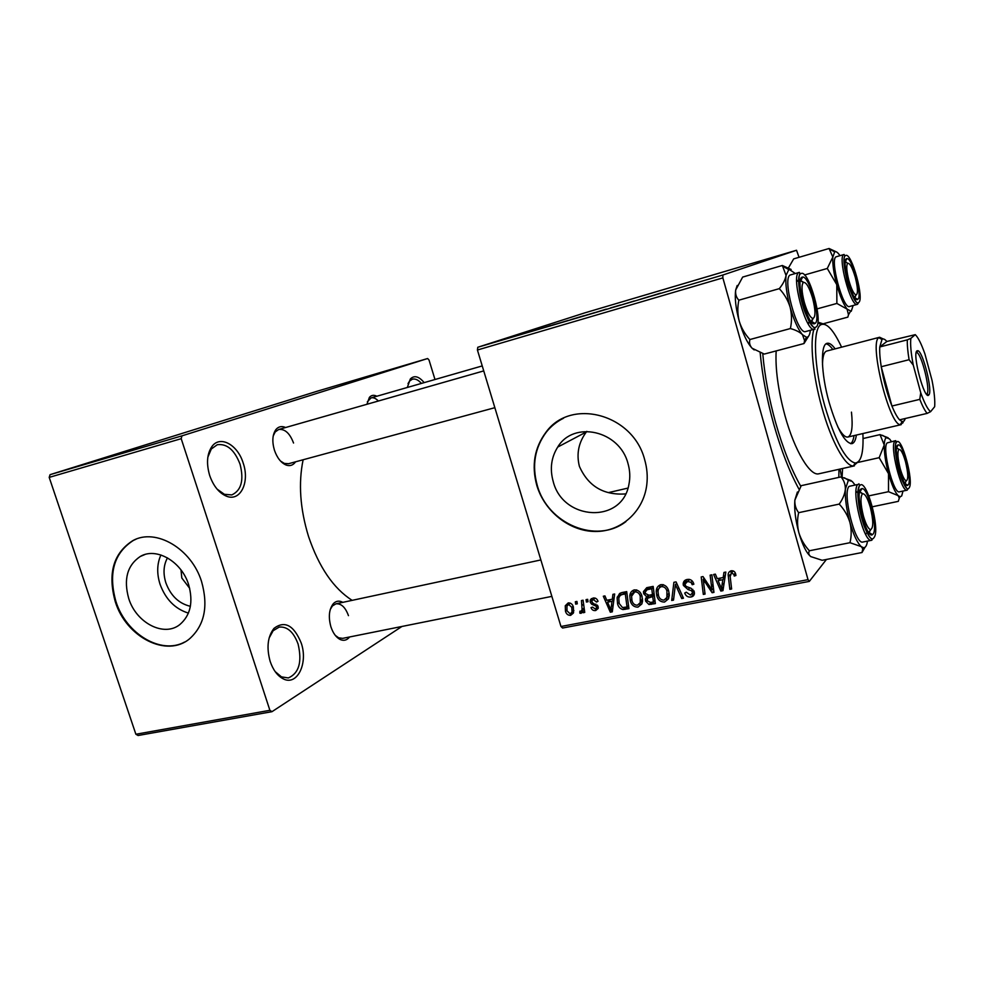 <?xml version="1.0" encoding="UTF-8"?>
<svg xmlns="http://www.w3.org/2000/svg" width="984" height="984" viewBox="0 0 984 984"><rect width="100%" height="100%" fill="white"/><g stroke="black" fill="none" stroke-linecap="round" stroke-linejoin="round"><path stroke-width="1.48" d="M301.178 642.921C308.386 663.204 297.168 686.451 283.084 678.763C277.414 675.774 273.122 670.006 270.182 661.469C266.369 647.644 267.636 636.611 273.995 628.358C284.696 620.314 293.761 625.172 301.178 642.921M275.139 671.58L281.449 676.869L288.349 677.951C299.025 673.228 302.272 661.937 298.09 644.04C293.638 632.023 287.328 626.365 279.161 627.091L273.134 630.732L269.112 638.062M243.232 463.206C249.985 482.455 240.219 502.221 226.222 496.084C218.903 492.824 213.38 485.961 209.678 475.469C206.222 463.575 206.96 453.944 211.892 446.576C220.084 434.891 237.747 444.719 243.232 463.206M217.083 489.109L224.413 494.325L231.806 494.915C241.338 490.45 244.093 480.217 240.059 464.214C234.586 449.996 226.996 443.489 217.292 444.707L211.289 449.012L207.833 457.228M190.392 606.304C178.916 603.598 170.749 595.8 165.89 582.909C162.975 573.524 163.504 565.173 167.465 557.854M180.995 569.957L181.819 578.014L189.678 588.321M128.744 598.555C136.222 622.946 163.996 637.398 179.814 624.582C190.552 615.332 193.479 601.974 188.596 584.533C181.511 561.347 156.136 546.87 140.245 556.489C127.243 565.333 123.406 579.355 128.744 598.555M160.909 554.964C156.96 563.807 156.677 573.586 160.06 584.287C165.632 599.342 175.09 608.948 188.424 613.118M115.325 601.839C126.223 637.349 167.034 658.173 189.752 638.641C204.537 625.221 208.485 606.218 201.585 581.63C191.523 548.605 155.706 527.719 132.815 540.634C113.32 553.192 107.49 573.598 115.325 601.839M135.915 539.244L133.43 540.388C113.935 552.947 108.105 573.34 115.94 601.556C126.014 633.844 161.13 655.024 184.598 642.048M553.205 481.496C562.885 520.831 622.282 524.115 628.936 484.349C630.326 477.486 630.006 470.536 627.989 463.513C619.625 430.389 573.574 420.254 557.719 447.068C551.212 457.437 549.699 468.913 553.205 481.496M586.808 431.361L586.378 431.939C578.617 442.382 576.28 453.833 579.379 466.305C588.198 486.207 603.61 495.419 625.603 493.919M536.846 485.567C544.607 511.532 569.515 531.348 595.197 531.483C620.879 531.791 643.561 511.778 646.783 484.718C647.779 476.367 647.066 468.015 644.655 459.639C633.032 413.821 570.745 397.647 546.022 432.173C534.41 447.732 531.348 465.53 536.846 485.567M563.524 418.225C556.821 421.546 551.114 426.133 546.415 431.976C534.804 447.536 531.741 465.321 537.239 485.333C547.498 523.771 596.329 544.533 625.922 521.606M295.557 461.816C293.195 465.26 290.071 466.342 286.184 465.063C281.043 462.874 277.107 457.904 274.413 450.143C271.928 441.472 272.42 434.621 275.889 429.59C278.509 426.49 281.756 425.801 285.618 427.511M280.526 461.053L284.339 463.427L288.632 463.698L494.854 407.683M349.591 636.98C347.032 640.203 343.957 641.064 340.341 639.575C336.245 637.546 333.109 633.315 330.919 626.882C328.213 616.956 329.025 609.219 333.355 603.647C336.122 600.843 339.283 600.412 342.838 602.356M335.286 635.381L338.656 637.816L342.69 638.358L551.864 596.378M841.283 475.826L841.283 476.969M798.959 489.146C789.586 471.963 781.198 450.401 773.805 424.473C766.831 399.406 762.28 375.507 760.165 352.764M303.121 459.762C298.287 483.267 300.083 508.814 308.509 536.403C318.939 567.128 333.49 588.457 352.149 600.351M477.424 350.009L477.781 347.266L722.871 275.016L722.859 277.882L477.424 350.009L560.966 626.5L808.024 579.65L809.315 581.396L826.437 559.453M809.315 581.396L562.59 628.026L560.966 626.5M722.871 275.016L796.536 250.256L799.057 257.304M540.597 328.545L530.068 331.793L540.597 328.545M570.991 319.591L583.844 315.741L570.991 319.591M660.412 293.158L648.333 296.922L660.412 293.158M634.286 300.981L622.06 304.671L634.299 301.03M610.4 307.967L620.4 305.015L610.4 307.967M590.781 313.896L606.292 309.111L590.781 313.896M580.966 316.7L594.594 312.641L580.99 316.774M477.781 347.266L584.594 312.937L796.536 250.256M492.566 342.739L502.639 339.726L492.578 342.789M649.637 296.393L639.403 299.567L649.649 296.418M554.865 324.4L568.383 320.366L554.878 324.474M550.671 325.519L541.52 328.349L550.671 325.519M524.964 333.096L516.502 335.704L524.964 333.096M516.674 335.569L519.601 334.683L516.674 335.569M506.145 338.68L509.072 337.783L506.145 338.68M510.659 337.377L503.365 339.603L510.671 337.401M581.47 600.548L583.082 600.228L584.742 612.417L583.131 612.724L582.811 610.203L581.027 613.352L579.822 613.13L579.896 611.175L580.806 611.396L582.097 609.711L581.47 600.548M586.07 599.637L587.669 599.317L588.038 601.716L586.403 602.036L586.07 599.637M622.036 592.54L626.697 591.618L628.924 608.641L622.933 609.563C620.068 608.764 618.272 606.808 617.546 603.709L617.116 597.817L619.625 593.438L622.036 592.54M634.36 589.883C638.21 589.871 640.744 591.901 641.937 595.984L642.552 601.126L641.912 603.745L637.939 607.14C633.979 607.14 631.433 605.037 630.301 600.843L629.809 595.689C630.117 592.688 631.63 590.744 634.36 589.883M660.965 584.631C664.889 584.607 667.447 586.661 668.64 590.781L669.292 595.062L668.591 598.616L664.532 602.06C660.498 602.06 657.927 599.945 656.783 595.701L656.23 591.421C656.316 587.952 657.89 585.689 660.965 584.631M687.103 579.478C690.608 578.998 692.859 580.56 693.868 584.188L692.219 584.73L691.051 582.331L687.57 581.47L684.938 584.238L685.934 586.341L691.223 588.346L694.458 592.848C694.409 595.197 693.24 596.587 690.94 597.017C687.914 597.386 685.848 596.07 684.716 593.057L686.279 592.183L690.411 595.037L692.662 592.712L691.469 590.707L688.013 589.527L683.413 585.443L683.179 584.041C683.326 581.507 684.63 579.994 687.103 579.478M735.638 573.906L735.934 575.492L734.224 576.058L733.953 574.533L731.543 572.823L730.165 576.501L731.629 588.998L729.857 589.33L728.332 576.403C727.742 573.586 728.664 571.716 731.087 570.794C733.424 570.499 734.937 571.532 735.638 573.906M722.859 277.882L808.024 579.65M723.941 572.442L725.835 572.073L722.957 590.658L720.829 591.064L713.609 574.484L715.356 574.139L717.262 578.678L723.215 577.51L723.941 572.442M710.128 575.173L711.887 574.816L713.954 592.38L712.121 592.725L703.191 579.256L705.061 594.078L703.314 594.41L701.198 576.932L703.019 576.575L711.973 590.019L710.128 575.173M673.892 582.307L676.057 581.888L683.474 598.211L681.752 598.543L675.405 584.558L673.523 600.117L671.703 600.461L673.892 582.307M646.746 587.669L653.167 586.403L655.356 603.586L648.96 604.52L645.652 601.187L645.406 599.133L646.66 596.71L643.671 593.746L643.45 591.63L646.746 587.669M612.909 594.336L614.668 593.992L612.306 611.827L610.326 612.208L603.315 596.23L604.939 595.91L606.784 600.289L612.319 599.207L612.909 594.336M598.014 601.322L596.538 602.06L593.352 599.551L591.753 600.855L592.442 602.749L598.075 606.488L598.186 608.321L595.726 610.523C593.463 610.892 591.888 609.92 591.003 607.632L592.54 607.103L595.357 609.022L596.587 607.878L596.107 606.132L591.679 604.225L590.228 602.233L590.166 600.437L592.983 598.051C595.455 597.669 597.14 598.764 598.014 601.322M575.345 601.753L576.932 601.433L577.301 603.819L575.677 604.139L575.345 601.753M568.174 602.946C570.769 602.811 572.491 604.127 573.34 606.894L573.586 612.491L570.609 615.369C567.965 615.418 566.243 614.016 565.456 611.162L565.283 605.75L568.174 602.946M49.2 477.388L50.086 474.657L181.954 435.851L181.204 438.679L49.2 477.388L135.878 734.249L269.887 710.313L271.978 711.678L401.927 626.476M271.978 711.678L138.08 735.503L135.878 734.249M181.954 435.851L427.634 358.52L429.024 360.021L434.989 379.517M427.634 358.52L317.623 391.091L50.086 474.657M181.204 438.679L269.887 710.313M407.327 387.475L410.34 378.963C414.301 375.076 418.901 376.306 424.166 382.628M366.934 404.276L369.406 397.364C371.423 395.101 373.895 394.719 376.847 396.244M293.539 443.034C289.862 433.292 284.917 428.778 278.706 429.491L275.2 431.939L273.232 435.937M348.459 615.652C345.433 607.325 341.263 603.376 335.962 603.819L332.444 605.923L330.255 609.502M378.336 401.017C375.827 398.36 373.416 397.315 371.079 397.893L367.352 401.779M723.289 588.481L720.829 591.064M719.71 578.961L719.402 578.26M725.331 575.357L723.215 577.51M725.085 576.882L723.535 577.19M721.985 585.197L722.834 579.687L718.086 580.621L721.592 588.949L721.985 585.197L724.15 582.946M724.999 577.473L722.834 579.687M723.535 586.919L721.592 588.949M720.645 578.014L718.086 580.621M735.774 574.447L734.224 576.058M735.343 573.094L733.953 574.533M733.351 570.966L731.543 572.823M731.469 587.62L729.857 589.33M730.054 574.619L728.332 576.403M731.087 572.971L731.149 570.782M713.794 591.015L712.121 592.725M704.187 578.272L703.191 579.256M704.913 592.786L703.314 594.41M713.486 588.469L711.973 590.019M693.609 583.389L692.219 584.73M693.413 582.897L692.072 584.188M692.355 581.077L691.051 582.331M689.698 579.441L687.57 581.47M688.886 579.33L688 581.064M694.409 593.906L690.94 597.017M693.941 594.016L692.219 594.102M693.314 592.073L692.674 592.811M693.437 592.048L694.274 591.802M693.892 590.769L692.551 592.085M692.834 589.367L691.469 590.707M684.95 583.967L683.413 585.443M686.315 581.901L686.438 579.638M683.044 597.276L681.752 598.543M676.709 583.327L675.405 584.558M673.72 598.518L671.703 600.461M668.493 598.85L664.532 602.06M667.681 599.059L665.885 599.096M658.222 594.373L656.783 595.701M659.501 587.719L660.326 584.803M667.472 597.042L669.255 595.873M662.884 584.607L661.752 586.304M666.894 597.583L666.931 591.027C666.082 588.088 664.237 586.624 661.408 586.612C659.132 587.51 658.001 589.293 658.038 591.962L658.517 595.566C659.329 598.555 661.162 600.068 664.015 600.105L669.292 595.32M668.296 589.76L666.931 591.027M663.45 584.754L661.408 586.612M656.968 588.051L657.275 590.462M655.061 601.261L653.88 601.47M651.346 602.306L648.96 604.52M647.128 599.834L645.652 601.187M648.69 597.226L648.85 595.259M648.149 595.357L646.66 596.71M645.196 592.38L643.671 593.746M646.746 589.883L646.931 587.632M649.858 587.054L648.702 588.235M654.126 593.955L652.847 594.213M651.396 594.754L650.768 595.332M653.413 601.9L652.736 596.562L647.521 598.297L647.288 600.793L650.559 602.454L653.413 601.9L654.963 600.474M654.286 595.135L652.736 596.562M652.478 594.545L651.74 588.739L647.005 589.773L645.209 592.147L645.344 593.463L648.948 595.234L652.478 594.545L654.028 593.131M653.29 587.35L651.74 588.739M650.08 587.005L647.005 589.773M645.824 598.149L645.738 598.826M641.802 604.004L637.939 607.14M641.236 604.139L639.329 604.151M631.716 599.588L630.301 600.843M633.167 592.712L633.942 589.982M640.83 602.183L642.54 601.224M636.377 589.896L635.418 591.31M640.24 602.725L640.252 596.23C639.403 593.315 637.595 591.851 634.803 591.839L631.58 596.218L631.999 600.707C632.81 603.672 634.619 605.172 637.423 605.197L642.589 600.584M641.605 595.025L640.252 596.23M636.882 590.019L634.803 591.839M617.312 596.919L617.202 597.743M612.503 610.289L610.326 612.208M614.188 597.608L612.319 599.207M614.053 598.616L612.7 598.887M611.298 606.587L611.999 601.298L607.583 602.159L611.002 610.178L611.298 606.587L613.216 604.914M613.918 599.65L611.999 601.298M612.724 608.678L611.002 610.178M610.67 599.527L607.583 602.159M630.609 592.909L630.855 594.779M628.628 606.341L627.521 606.525M625.516 607.263L622.933 609.563M618.948 602.491L617.546 603.709M620.449 595.381L621.15 592.762M624.582 592.036L622.442 594.533M627.017 606.98L625.307 593.942L623.204 594.348C620.707 594.668 619.243 596.046 618.801 598.493L619.207 603.5L622.491 607.546L627.017 606.98L628.53 605.615M626.833 592.614L625.307 593.942M626.255 591.704L623.204 594.348M597.891 600.929L596.538 602.06M595.111 598.087L593.352 599.551M598.149 608.456L595.726 610.523M598.26 607.632L597.091 607.448M597.878 605.947L596.55 607.067M597.337 605.098L596.107 606.132M593.032 603.094L591.679 604.225M591.716 600.99L590.228 602.233M593.746 599.194L593.635 597.952M591.556 598.567L590.437 599.736M587.891 600.806L586.403 602.036M577.165 602.934L575.677 604.139M584.619 611.482L583.131 612.724M584.275 608.985L582.811 610.203M582.11 612.442L581.027 613.352M582.7 610.732L579.822 613.13M573.377 613.081L570.609 615.369M573.598 612.442L571.999 612.085M566.821 610.055L565.456 611.162M568.654 604.385L568.937 602.872M570.228 613.881L572.011 612.048L571.815 607.386L568.604 604.41L566.932 606.144L567.03 610.867L570.228 613.881M573.143 606.316L571.815 607.386M570.228 603.106L568.604 604.41M494.694 342.149L500.991 340.218L494.694 342.174M588.469 314.536L582.257 316.331L588.469 314.56M643.954 298.152L648.001 296.897L643.954 298.152M574.029 318.804L569.367 320.157L574.029 318.804M578.002 317.549L572.467 319.16L578.014 317.586M562.147 322.297L556.058 324.056L562.147 322.297M534.742 330.353L538.924 329.062L534.742 330.353M547.94 326.503L555.161 324.216L547.94 326.503M421.435 383.416C418.274 379.873 415.26 378.471 412.358 379.184L409.565 381.079L408.016 383.662M835.133 348.865C832.083 344.646 829.426 342.789 827.175 343.293C820.201 344.179 820.927 373.44 829.106 402.333C837.249 429.405 844.862 443.194 851.923 443.673C854.149 443.083 855.637 440.205 856.375 435.051M850.668 443.71C852.304 442.505 853.423 439.799 854.026 435.604M841.591 347.18C833.559 329.997 826.72 322.494 821.086 324.634C812.476 328.127 813.866 367.376 824.776 405.9C835.441 441.533 845.588 460.573 855.207 463.034C861.184 462.32 863.743 452.492 862.882 433.55M858.847 461.262L853.337 465.973C845.121 466.49 831.025 440.869 821.751 406.958C812.919 375.568 809.721 342.149 813.928 329.32M821.086 324.634L818.061 322.9L819.032 322.506L825.133 324.499M776.167 350.919C775.195 368.766 778.159 390.427 785.048 415.9C794.715 450.943 810.176 476.514 818.922 473.771L854.383 465.875M762.76 353.625C764.63 375.494 768.947 398.618 775.724 423.009C783.104 448.815 791.456 469.909 800.791 486.293M851.467 412.136C853.005 427.044 851.812 435.334 847.888 437.031C845.096 437.536 841.714 434.092 837.728 426.699M822.501 364.916C822.599 356.528 823.989 351.915 826.695 351.067L879.622 337.254L883.251 338.976M838.835 477.388L838.958 469.307M832.796 349.468C830.311 346.036 828.061 344.166 826.056 343.859M848.909 280.637C851.467 289.382 853.854 294.154 856.055 294.954C858.159 293.798 857.913 287.98 855.33 277.5C852.464 267.796 849.918 263.048 847.704 263.269C846.129 265.348 846.523 271.141 848.909 280.637M855.871 295.262L854.85 297.721L855.871 295.262M845.305 261.51L847.396 263.097L845.317 261.51L847.015 258.583C852.439 257.857 862.796 297.168 857.753 299.333L857.691 299.37C852.747 303.453 840.84 259.887 846.597 258.657L847.015 258.583M754.199 349.935L752.108 348.25C749.759 345.655 749.021 342.739 749.906 339.529L790.386 328.545C795.847 330.046 799.881 332.112 802.501 334.732L804.555 340.599L804.002 343.539L808.565 336.208M804.002 343.539L764.273 354.068L752.108 348.25C747.311 343.084 743.031 334.105 739.267 321.313C737.52 314.314 737.373 307.279 738.836 300.194C736.253 297.426 735.22 294.019 735.7 289.972L742.662 277.082L782.341 265.483L786.044 275.446L788.959 269.247L795.33 273.515M802.132 277.144L802.747 277.033C809.783 276.283 821.456 320.476 815.023 323.416L814.924 323.478C808.442 328.631 794.666 278.902 802.132 277.144M811.665 321.608L813.141 318.472L811.665 321.608M803.571 282.297L800.447 280.403L803.571 282.297M790.533 274.905C781.407 276.775 797.224 335.606 805.724 331.534L814.371 329.197C806.056 333.232 790.226 274.241 799.168 272.42L790.533 274.905M738.836 300.194L779.291 288.656C784.334 294.007 787.938 300.169 790.115 307.168C791.862 314.302 791.948 321.424 790.386 328.545M810.361 330.28C809.857 334.892 808.577 337.217 806.511 337.266L802.501 334.732C797.999 329.382 793.879 320.194 790.115 307.168C786.597 294.007 785.244 283.429 786.044 275.446C785.33 279.579 783.079 283.982 779.291 288.656M791.124 269.444L782.341 265.483M749.906 339.529C744.974 334.24 741.419 328.176 739.267 321.313C735.774 308.373 734.581 297.931 735.7 289.972L737.176 285.495M808.491 324.314L808.541 322.494M797.606 281.215L796.671 279.665M804.322 302.408C807.249 312.223 810.103 317.586 812.895 318.484C815.711 317.156 815.638 310.44 812.661 298.337C809.303 287.267 806.204 281.965 803.35 282.42C801.284 284.966 801.603 291.633 804.322 302.408M853.14 305.507L851.221 311.288L847.064 309.087L848.479 314.769L847.864 317.119L823.866 323.601M836.535 256.676L836.314 256.75C829.229 258.042 843.054 309.8 849.573 306.479L857.273 304.376C850.902 307.66 837.064 255.778 844.001 254.512L844.801 255.643C843.337 258.829 844.075 267.07 846.99 280.354C849.721 291.817 855.908 302.814 857.544 303.281L857.556 304.253L858.675 302.457M836.88 303.441L847.064 309.087C843.436 304.228 840.004 296.086 836.769 284.659L836.88 303.441L817.15 308.865M827.286 268.46L836.769 284.659C833.706 273.122 832.403 263.921 832.833 257.033L827.286 268.46L804.518 274.991M788.442 267.919L793.694 258.878L829.081 248.497L832.833 257.033L834.666 251.904C835.846 251.227 837.359 252.101 839.192 254.536L839.992 255.68M836.216 251.818L829.081 248.497M905.489 461.668C903.029 453.243 900.84 449.159 898.933 449.417C897.211 451.779 897.629 458.15 900.188 468.544C902.365 476.084 904.394 480.192 906.264 480.856C908.49 479.466 908.232 473.07 905.489 461.668M896.633 447.585L898.564 449.196L896.633 447.585M906.03 481.213L905.009 483.488L906.03 481.213M870.311 507.24C867.507 497.83 864.899 493.353 862.488 493.808C860.201 496.723 860.508 504.165 863.435 516.133C865.871 524.398 868.245 528.912 870.557 529.663C873.558 528.027 873.484 520.548 870.311 507.24M859.659 491.656L862.661 493.722L859.659 491.656M870.742 529.675L868.897 532.75L870.742 529.675M810.951 556.723L810.755 556.587C808.688 554.89 808.221 552.947 809.377 550.769L849.979 542.701L861.295 546.637L862.784 548.789L861.996 552.528L865.022 547.264M861.996 552.528L822.169 560.29L810.755 556.587C806.474 553.057 802.514 545.136 798.885 532.799C797.2 526.046 797.126 519.331 798.651 512.676C795.859 509.06 794.605 504.878 794.863 500.13L801.222 485.666L841.012 476.908C843.977 480.34 845.428 484.448 845.354 489.233L848.368 480.253L852.218 481.422L854.801 484.657M860.705 489.159L862.07 488.531C868.454 488.138 878.195 528.346 873.103 534.041L872.451 534.656C866.535 539.539 854.875 494.423 860.705 489.159M849.13 486.354C842.021 492.344 855.133 545.296 862.906 542.012L871.603 540.29C864.001 543.549 850.84 490.438 857.79 484.485L849.13 486.354M798.651 512.676L839.229 504.091C844.223 509.466 847.778 515.554 849.893 522.344C851.578 529.232 851.603 536.022 849.979 542.701M867.482 541.102C866.83 545.591 865.502 547.793 863.497 547.707L861.295 546.637C857.31 542.983 853.522 534.878 849.893 522.344C846.474 509.527 844.961 498.494 845.354 489.233C844.862 494.054 842.821 498.999 839.229 504.091M851.135 480.573L841.012 476.908M809.377 550.769C804.481 545.456 800.988 539.466 798.885 532.799C795.478 520.204 794.137 509.318 794.863 500.13L797.397 492.012M865.883 534.829L865.969 533.34M856.756 492.283L856.043 490.967M902.992 491.065L901.688 495.948L900.151 496.797L898.097 495.592L899.29 498.125L898.294 501.36L872.365 506.772M908.244 484.841L907.814 485.26C903.25 489.208 892.894 449.233 897.457 445.248L898.38 444.817C903.374 444.325 912.291 480.475 908.244 484.841M895.637 440.66L887.187 442.898C881.59 447.449 893.423 494.608 899.462 491.803L907.186 490.167C901.283 492.947 889.425 445.678 894.886 441.139L895.637 440.66L896.35 441.656C894.665 441.853 895.194 461.459 900.446 475.604C902.34 482.947 908.134 490.216 907.629 489.294L907.186 490.167M888.503 491.692L898.097 495.592C894.85 492.049 891.664 484.743 888.527 473.685L888.503 491.692L868.86 495.862M879.167 457.683L888.527 473.685C885.551 462.431 884.124 452.861 884.247 444.989L879.167 457.683L858.331 462.345M842.095 477.166L842.575 468.507M863.066 438.532L880.028 434.621L884.247 444.989C884.419 440.832 885.12 438.384 886.375 437.634L889.548 438.962L891.467 441.607M888.134 437.769L880.028 434.621M841.541 477.031L840.09 469.061M928.81 394.953L928.773 394.99C924.64 400.918 912.008 353.896 916.94 350.858L917.851 350.685C923.029 351.472 932.955 391.583 928.81 394.953M926.485 394.154L926.916 393.858C930.827 390.734 921.541 353.219 916.682 352.53L916.215 352.493M907.309 339.861L910.84 338.385C910.175 344.302 910.987 353.207 913.275 365.126L909.093 359.713C907.74 351.571 907.15 344.953 907.309 339.861L879.757 346.971L882.033 339.369C883.3 338.459 884.899 339.173 886.83 341.485L879.757 346.971C879.462 352.051 879.967 358.631 881.234 366.724L891.934 406.023C894.665 412.677 897.211 417.29 899.561 419.836L902.18 421.632L904.185 420.931L905.354 418.483M903.164 422.603L900.249 424.657C889.229 424.953 868.909 342.543 878.81 337.684L879.622 337.254M909.093 359.713L881.234 366.724C883.632 380.968 887.199 394.067 891.934 406.023L919.794 399.369L920.729 392.739C924.443 403.12 927.74 409.43 930.581 411.693L934.665 406.712C935.132 400.5 934.259 391.718 932.033 380.39L924.948 354.031C921.418 343.957 918.195 337.5 915.28 334.658L910.84 338.385M930.581 411.693L927.149 413.391C924.911 410.783 922.463 406.109 919.794 399.369M899.561 419.836L927.149 413.391M915.28 334.658L886.83 341.485M913.275 365.126L920.729 392.739M709.23 585.542L708.013 586.772M706.229 581.224L705.048 582.405M712.994 584.225L711.346 585.886M689.772 587.817L688.013 589.527M678.628 587.546L677.263 588.838M654.483 601.372L651.26 604.373M653.253 594.127L650.018 597.079M651.556 586.722L648.616 589.354M628.37 606.39L625.012 609.391M595.91 604.127L594.471 605.332M583.623 604.164L582.073 605.431M814.814 329.013L814.371 329.197C817.741 329.96 807.151 325.003 801.296 299.997C798.196 288.521 798.454 275.52 799.98 273.417L799.34 272.359M801.124 273.527C792.464 275.458 808.454 333.146 815.921 327.069C823.903 323.834 808.86 269.222 801.124 273.527M858.552 302.531C864.751 300.169 851.652 252.027 845.723 255.483C839.044 256.824 852.845 307.34 858.552 302.531M859.733 485.653C852.538 492.332 867.999 548.162 874.063 537.51C880.668 529.749 866.08 476.797 859.733 485.653M909.081 487.904C914.234 482.025 901.492 435.174 896.621 442.16C891.024 447.166 904.444 496.268 909.081 487.904M281.449 676.869L283.084 678.763M224.413 494.325L226.222 496.084M284.339 463.427L286.184 465.063M338.656 637.816L340.341 639.575M368.643 399.553L369.406 397.364M332.444 605.923L333.355 603.647M275.2 431.939L275.889 429.59M586.378 431.939L557.719 447.068M133.43 540.388L132.815 540.634M144.833 554.558L140.245 556.489M734.052 574.902L735.479 573.414M711.469 586.907L713.117 585.234M692.662 592.712L694.114 591.286M683.179 584.041L686.229 581.126M656.23 591.421L658.517 589.318M667.496 594.705L669.157 593.143M645.406 599.133L648.665 596.169M643.45 591.63L646.722 588.715M629.809 595.689L632.872 593.008M640.781 600.584L642.54 598.998M617.116 597.817L620.523 594.877M593.315 599.551L595.086 598.087M596.587 607.878L598.1 606.587M590.166 600.437L593.081 598.026M582.097 609.711L584.139 608.014M565.283 605.75L568.887 602.872M572.011 612.048L573.881 610.523M211.289 449.012L211.892 446.576M273.134 630.732L273.995 628.358M409.565 381.079L410.34 378.963M819.032 322.506L817.827 322.826M855.207 463.034L853.337 465.973M856.055 294.954L854.616 297.389M482.234 365.925L371.079 397.893M847.704 263.269L845.256 261.916M788.541 269.456L783.239 266.504M811.751 321.559L815.023 323.416M800.853 280.354L802.747 277.033M806.511 337.266L804.555 340.599M812.895 318.484L811.124 321.497M278.706 429.491L483.747 370.906M803.35 282.42L800.336 280.723M844.112 254.475L836.425 256.713M854.862 297.709L857.753 299.333M834.666 251.904L829.832 249.247M850.41 311.51L848.479 314.769M898.933 449.417L896.572 447.978M906.264 480.856L904.776 483.144M862.488 493.808L859.598 491.988M540.856 559.945L335.962 603.819M870.557 529.663L868.7 532.479M860.065 491.643L862.07 488.531M871.603 540.29C873.644 539.121 869.733 540.548 863.964 525.554C858.294 508.617 856.781 495.124 859.438 485.075L858.897 483.771M869.278 532.615L872.451 534.656M863.497 547.707L862.784 548.789M848.368 480.253L844.407 477.769M905.034 483.525L907.814 485.26M896.633 447.536L898.38 444.817M886.375 437.634L882.586 435.334M900.151 496.797L899.29 498.125M926.891 393.895L928.773 394.99M901.172 424.657L847.888 437.031M627.964 488.089L608.493 492.603M881.922 339.455L878.81 337.684M902.18 421.632L900.249 424.657M916.682 352.53L917.851 350.685"/></g></svg>
